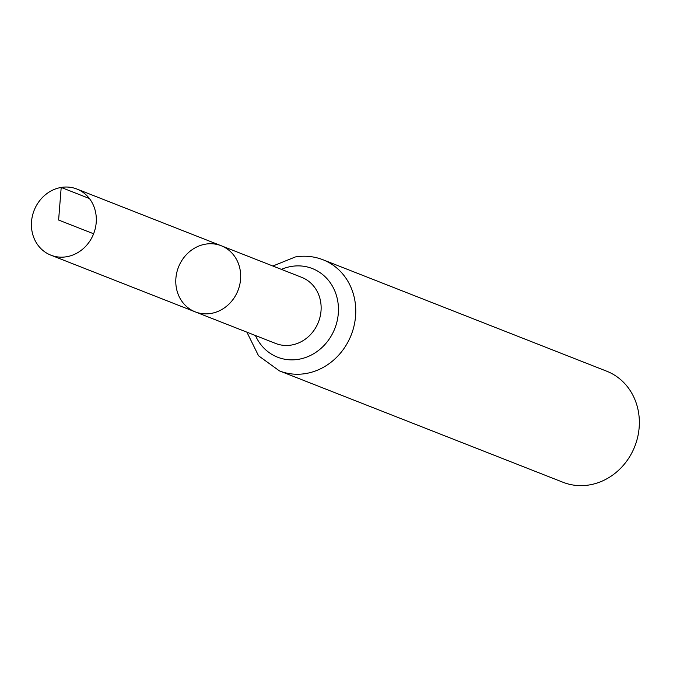 <?xml version="1.0" encoding="UTF-8"?>
<svg xmlns="http://www.w3.org/2000/svg" width="673" height="673" viewBox="0 0 673 673"><rect width="100%" height="100%" fill="white"/><g stroke="black" fill="none" stroke-linecap="round" stroke-linejoin="round"><path stroke-width="1.01" d="M205.568 244.148A35.526 31.959 111.4 0 1 221.224 245.738A35.526 31.959 111.4 0 1 237.981 290.492A35.526 31.959 111.4 0 1 195.246 311.877A35.526 31.959 111.4 0 1 176.217 275.56A35.526 31.959 111.4 0 1 205.568 244.148M323.057 259.786A59.678 53.68 -68.6 0 1 351.213 334.961A59.678 53.68 -68.6 0 1 279.421 370.882L563.015 482.272A59.678 53.68 -68.6 0 0 634.807 446.35A59.678 53.68 -68.6 0 0 606.651 371.176L323.057 259.786C314.148 256.337 304.911 255.395 295.338 256.951L272.868 266.02M221.224 245.738L301.672 277.335A35.526 31.959 -68.6 0 1 318.43 322.089A35.526 31.959 -68.6 0 1 275.694 343.474L195.246 311.877A35.526 31.959 -68.6 0 0 210.901 313.458A35.526 31.959 -68.6 0 0 240.253 282.046A35.526 31.959 -68.6 0 0 221.224 245.738L76.857 189.029A35.526 31.959 111.4 0 1 95.886 225.346A35.526 31.959 111.4 0 1 66.534 256.758A35.526 31.959 111.4 0 1 50.879 255.168A35.526 31.959 111.4 0 1 34.121 210.413A35.526 31.959 111.4 0 1 76.857 189.029M93.614 233.783L58.61 220.037L61.201 187.447L89.408 198.527M255.446 335.516A47.606 42.82 -68.6 0 0 308.427 356.396A47.606 42.82 -68.6 0 0 337.602 300.309A47.606 42.82 -68.6 0 0 291.392 266.432A47.606 42.82 -68.6 0 0 281.423 269.385M279.421 370.882L258.541 355.79L246.89 332.159M195.246 311.877L50.879 255.168"/></g></svg>
